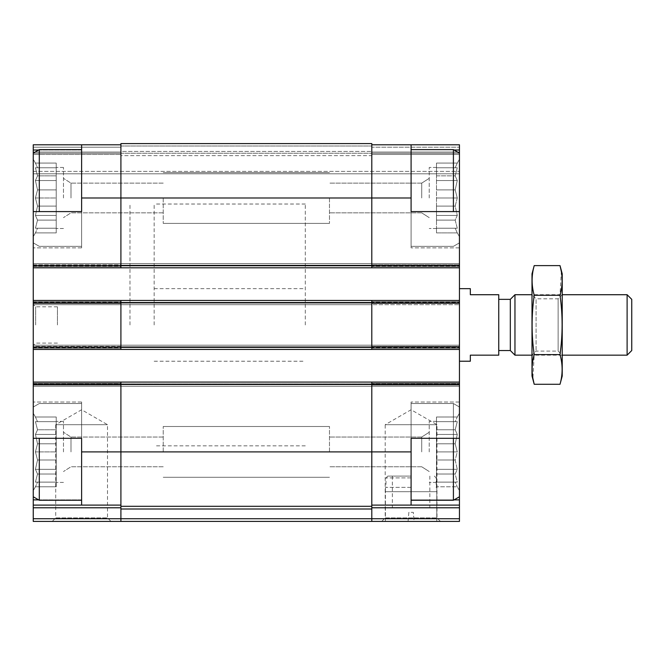 <?xml version="1.0" encoding="UTF-8"?>
<svg xmlns="http://www.w3.org/2000/svg" width="665" height="665" viewBox="0 0 665 665"><rect width="100%" height="100%" fill="white"/><g stroke="black" fill="none" stroke-linecap="round" stroke-linejoin="round"><path stroke-width="0.5" stroke-dasharray="3.33 2.49" d="M33.25 451.901L33.25 407.022L33.25 451.901M37.523 443.796L35.436 451.901L37.523 443.796L35.436 434.445L37.523 443.796L35.436 451.901L37.523 459.997L35.436 451.901L37.523 443.796L35.436 434.445L37.523 429.773L35.436 434.445L37.523 443.796L56.226 443.796L56.226 451.901L56.226 421.369L56.226 482.424L56.226 421.369L56.226 482.424L56.226 451.901L35.436 451.901L37.523 459.997L35.436 469.349L37.523 459.997L35.436 451.901L56.226 451.901L56.226 459.997L37.523 459.997L35.436 469.349L37.523 474.029L35.436 469.349L37.523 459.997L56.226 459.997L56.226 469.349L35.436 469.349L37.523 474.029L35.436 482.125L37.523 474.029L35.436 469.349L56.226 469.349L56.226 474.029L37.523 474.029L35.436 482.125L37.523 482.125L35.436 482.125L37.523 474.029L56.226 474.029L56.226 482.125L35.436 482.125L37.523 482.125L35.436 486.805L37.523 482.125L56.226 482.125L37.523 482.125L35.436 486.805L37.523 482.125L56.226 482.125L56.226 486.805L35.436 486.805L33.25 490.587L35.436 486.805L56.226 486.805L56.226 443.796L37.523 443.796L56.226 443.796L56.226 434.445L35.436 434.445L37.523 429.773L35.436 421.668L37.523 429.773L35.436 434.445L56.226 434.445L56.226 429.773L37.523 429.773L35.436 421.668L37.523 421.668L35.436 421.668L37.523 429.773L56.226 429.773L56.226 421.668L35.436 421.668L37.523 421.668L35.436 416.997L37.523 421.668L56.226 421.668L37.523 421.668L35.436 416.997L37.523 421.668L56.226 421.668L56.226 416.997L35.436 416.997L33.25 413.206L35.436 416.997L56.226 416.997L56.226 451.901L35.436 451.901L56.226 451.901L56.226 459.997L37.523 459.997L56.226 459.997L56.226 469.349L35.436 469.349L56.226 469.349L56.226 474.029L37.523 474.029L56.226 474.029L56.226 482.125L35.436 482.125L56.226 482.125L37.523 482.125L56.226 482.125L56.226 486.805L56.226 443.796L37.523 443.796M38.636 150.007L81.612 150.007L81.612 247.862L81.612 144.787L81.612 246.349L81.612 149.625L81.612 246.349L81.612 149.625L81.612 211.595L33.25 211.595L33.25 144.787L81.612 144.787L81.612 150.007L33.25 150.007M37.523 189.891L35.436 197.987L37.523 189.891L35.436 180.539L37.523 189.891L35.436 197.987L37.523 206.092L35.436 197.987L37.523 189.891L35.436 180.539L37.523 175.859L35.436 180.539L37.523 189.891L56.226 189.891L56.226 197.987L56.226 167.455L56.226 228.519L56.226 167.455L56.226 228.519L56.226 197.987L35.436 197.987L37.523 206.092L35.436 215.443L37.523 206.092L35.436 197.987L56.226 197.987L56.226 206.092L37.523 206.092L35.436 215.443L37.523 220.115L35.436 215.443L37.523 206.092L56.226 206.092L56.226 215.443L35.436 215.443L37.523 220.115L35.436 228.22L37.523 220.115L35.436 215.443L56.226 215.443L56.226 220.115L37.523 220.115L35.436 228.22L37.523 228.22L35.436 228.22L37.523 220.115L56.226 220.115L56.226 228.22L35.436 228.22L37.523 228.22L35.436 232.891L37.523 228.22L56.226 228.22L37.523 228.22L35.436 232.891L37.523 228.22L56.226 228.22L56.226 232.891L35.436 232.891L33.25 236.682L35.436 232.891L56.226 232.891L56.226 189.891L37.523 189.891L56.226 189.891L56.226 180.539L35.436 180.539L37.523 175.859L35.436 167.763L37.523 175.859L35.436 180.539L56.226 180.539L56.226 175.859L37.523 175.859L35.436 167.763L37.523 167.763L35.436 167.763L37.523 175.859L56.226 175.859L56.226 167.763L35.436 167.763L37.523 167.763L35.436 163.083L37.523 167.763L56.226 167.763L37.523 167.763L35.436 163.083L37.523 167.763L56.226 167.763L56.226 163.083L35.436 163.083L33.25 159.301L35.436 163.083L56.226 163.083L56.226 197.987L35.436 197.987L56.226 197.987L56.226 206.092L37.523 206.092L56.226 206.092L56.226 215.443L35.436 215.443L56.226 215.443L56.226 220.115L37.523 220.115L56.226 220.115L56.226 228.22L35.436 228.22L56.226 228.22L37.523 228.22L56.226 228.22L56.226 232.891L56.226 189.891L37.523 189.891M429.224 451.901L429.224 421.369L429.224 451.901M436.481 451.901L436.481 421.369L436.481 482.424L436.481 421.369L436.481 482.424L436.481 451.901L457.271 451.901L455.184 459.997L457.271 469.349L455.184 474.029L457.271 482.125L455.184 482.125L457.271 486.805L455.184 482.125L457.271 482.125L455.184 474.029L457.271 469.349L455.184 459.997L457.271 451.901L455.184 443.796L457.271 451.901L455.184 459.997L457.271 469.349L455.184 474.029L457.271 482.125L455.184 482.125L457.271 486.805L455.184 482.125L457.271 482.125L455.184 474.029L457.271 469.349L455.184 459.997L457.271 451.901L455.184 443.796L457.271 434.445L455.184 443.796L457.271 451.901L436.481 451.901L436.481 459.997L455.184 459.997L436.481 459.997L436.481 469.349L457.271 469.349L436.481 469.349L436.481 474.029L455.184 474.029L436.481 474.029L436.481 482.125L457.271 482.125L436.481 482.125L455.184 482.125L436.481 482.125L436.481 486.805L457.271 486.805L459.457 490.587L459.457 407.022L459.457 496.772L459.457 413.206L459.457 490.587L457.271 486.805L436.481 486.805L436.481 443.796L436.481 451.901L457.271 451.901L436.481 451.901L436.481 459.997L455.184 459.997L436.481 459.997L436.481 469.349L457.271 469.349L436.481 469.349L436.481 474.029L455.184 474.029L436.481 474.029L436.481 482.125L457.271 482.125L436.481 482.125L455.184 482.125L436.481 482.125L436.481 486.805L436.481 443.796L455.184 443.796L457.271 434.445L455.184 429.773L457.271 434.445L455.184 443.796L436.481 443.796L436.481 434.445L457.271 434.445L455.184 429.773L457.271 421.668L455.184 429.773L457.271 434.445L436.481 434.445L436.481 429.773L455.184 429.773L457.271 421.668L455.184 421.668L457.271 421.668L455.184 429.773L436.481 429.773L436.481 421.668L457.271 421.668L455.184 421.668L457.271 416.997L455.184 421.668L436.481 421.668L455.184 421.668L457.271 416.997L455.184 421.668L436.481 421.668L436.481 416.997L457.271 416.997L459.457 413.206L457.271 416.997L436.481 416.997L436.481 451.901M429.224 197.987L429.224 167.455L429.224 197.987M459.457 211.595L459.457 153.116L459.457 242.858L459.457 159.301L459.457 236.682L457.271 232.891L436.481 232.891L436.481 167.455L436.481 228.519L436.481 167.455L436.481 228.519L436.481 197.987L457.271 197.987L455.184 206.092L457.271 215.443L455.184 220.115L457.271 228.22L455.184 228.22L457.271 232.891L455.184 228.22L457.271 228.22L455.184 220.115L457.271 215.443L455.184 206.092L457.271 197.987L455.184 189.891L457.271 197.987L455.184 206.092L457.271 215.443L455.184 220.115L457.271 228.22L455.184 228.22L457.271 232.891L455.184 228.22L457.271 228.22L455.184 220.115L457.271 215.443L455.184 206.092L457.271 197.987L455.184 189.891L457.271 180.539L455.184 189.891L457.271 197.987L436.481 197.987L436.481 206.092L455.184 206.092L436.481 206.092L436.481 215.443L457.271 215.443L436.481 215.443L436.481 220.115L455.184 220.115L436.481 220.115L436.481 228.22L457.271 228.22L436.481 228.22L455.184 228.22L436.481 228.22L436.481 232.891L457.271 232.891L459.457 236.682L459.457 153.116L459.457 247.862L459.457 144.787L411.095 144.787L411.095 247.862L411.095 150.007L411.095 247.862L411.095 211.595L459.457 211.595L411.095 211.595L459.457 211.595L459.457 438.293L411.095 438.293L411.095 451.901L411.095 403.53L411.095 505.101L411.095 402.026L411.095 505.101L459.457 505.101L459.457 499.881L411.095 499.881L454.062 499.881M411.095 197.987L411.095 149.625L411.095 246.349L411.095 149.625L411.095 246.349L411.095 197.987L371.793 197.987L371.793 144.787L411.095 144.787M38.636 499.881L81.612 499.881L81.612 402.026L81.612 438.293L33.25 438.293L81.612 438.293L81.612 402.026L81.612 505.101L81.612 499.881L33.25 499.881L33.25 505.101L120.905 505.101L120.905 507.786L120.905 451.901L120.905 505.101L33.25 505.101L33.25 507.786L120.905 507.786L120.905 521.418L120.905 507.786M120.905 505.101L33.25 505.101M81.612 211.595L33.25 211.595L81.612 211.595M459.457 438.293L411.095 438.293L459.457 438.293L459.457 496.772L453.405 500.263L453.405 403.53L453.405 500.263L411.095 500.263M459.457 150.007L454.062 150.007M81.612 505.101L81.612 438.293L33.25 438.293L33.25 382.076L120.905 382.076L120.905 451.901L120.905 382.076L371.793 382.076L371.793 386.307L459.457 386.307L33.25 386.307L120.905 386.307L120.905 383.888L120.905 386.307L120.905 383.888L120.905 386.307L371.793 386.307L371.793 382.076L371.793 505.101L459.457 505.101L459.457 521.418M411.095 505.101L371.793 505.101L371.793 518.733L371.793 505.101L459.457 505.101M371.793 505.101L371.793 382.076L459.457 382.076M440.496 521.418L436.98 517.91L436.98 424.694L411.095 409.748L385.201 424.694L436.98 424.694L385.201 424.694L385.201 517.91L436.98 517.91L385.201 517.91L381.685 521.418L440.496 521.418L371.793 521.418L371.793 518.733L371.793 521.418L120.905 521.418L120.905 382.076L33.25 382.076L33.25 383.888L33.25 266L33.25 267.812L120.905 267.812L120.905 265.393L120.905 267.812L371.793 267.812L371.793 197.987L371.793 267.812L371.793 266L371.793 267.812L371.793 266L371.793 267.812L459.457 267.812L371.793 267.812L371.793 143.582L371.793 147.206L371.793 144.787L459.457 144.787L459.457 173.806L459.457 144.787L371.793 144.787L371.793 197.987L120.905 197.987L120.905 143.582L120.905 146.001L120.905 143.582L120.905 146.001L120.905 143.582L371.793 143.582L371.793 147.206L371.793 144.787L371.793 147.206L459.457 147.206L371.793 147.206L459.457 147.206L371.793 147.206L371.793 144.787L459.457 144.787L371.793 144.787M459.457 324.944L459.457 288.668L459.457 324.944M459.457 499.881L459.457 496.772M459.457 346.407L459.457 348.219L459.457 346.407L371.793 346.407L371.793 345.193L459.457 345.193L33.25 345.193L33.25 347.612L33.25 345.193L120.905 345.193L120.905 347.612L120.905 345.193L120.905 346.407L120.905 345.193L459.457 345.193L33.25 345.193L371.793 345.193L371.793 349.424L371.793 346.407L459.457 346.407M459.457 264.795L459.457 266.607L459.457 264.795L371.793 264.795L371.793 263.581L459.457 263.581L33.25 263.581L33.25 266L33.25 263.581L120.905 263.581L120.905 266L120.905 263.581L120.905 264.795L120.905 263.581L459.457 263.581L33.25 263.581L371.793 263.581L371.793 266L371.793 264.795L459.457 264.795M459.457 154.463L459.457 173.806L459.457 154.463L371.793 154.463L371.793 151.437L371.793 153.249L371.793 151.437L371.793 153.249L371.793 151.437L371.793 153.249L371.793 151.437L371.793 153.249L459.457 153.249L371.793 153.249L459.457 153.249L371.793 153.249L371.793 155.668L371.793 153.249L459.457 153.249L371.793 153.249L459.457 153.249L371.793 153.249L371.793 155.668L371.793 154.463L459.457 154.463M33.25 349.424L120.905 349.424L120.905 347.005L120.905 349.424L33.25 349.424L33.25 346.407L120.905 346.407L120.905 347.612L120.905 346.407L33.25 346.407L33.25 345.193L33.25 349.424L120.905 349.424L120.905 300.455L120.905 302.874L120.905 300.455L371.793 300.455L371.793 302.276L371.793 300.455L371.793 301.669L371.793 300.455L459.457 300.455M33.25 347.005L120.905 347.005L120.905 302.874L120.905 347.005L371.793 347.005L371.793 300.455L371.793 349.424L459.457 349.424L371.793 349.424L371.793 300.455L120.905 300.455L371.793 300.455M120.905 304.695L120.905 302.276L120.905 304.695L120.905 302.276L120.905 304.695L459.457 304.695L33.25 304.695L371.793 304.695L371.793 303.481L371.793 304.695L459.457 304.695L33.25 304.695L33.25 302.276L33.25 304.695L120.905 304.695M120.905 267.812L371.793 267.812L120.905 267.812L120.905 266L120.905 267.812L120.905 266L120.905 267.812L33.25 267.812L33.25 264.795L120.905 264.795L120.905 266L120.905 264.795L33.25 264.795L33.25 263.581L33.25 267.812L120.905 267.812L120.905 197.987L120.905 265.393L120.905 197.987L81.612 197.987M120.905 155.668L120.905 153.249L120.905 155.668L120.905 153.249L120.905 155.668L120.905 153.249L120.905 155.668L120.905 153.249L120.905 155.668L371.793 155.668L371.793 153.249L371.793 155.668L371.793 153.249L371.793 155.668L120.905 155.668M111.022 521.418L107.506 517.91L107.506 424.694L81.612 409.748L55.719 424.694L107.506 424.694L55.719 424.694L55.719 517.91L107.506 517.91L55.719 517.91L52.211 521.418L111.022 521.418L33.25 521.418L33.25 507.786M120.905 382.076L371.793 382.076L120.905 382.076L120.905 383.888L120.905 382.076L120.905 383.888L120.905 382.076L33.25 382.076M33.25 383.888L33.25 386.307L459.457 386.307L371.793 386.307L371.793 383.888L371.793 386.307L33.25 386.307L33.25 383.888L459.457 383.888L33.25 383.888M120.905 349.424L371.793 349.424L120.905 349.424L120.905 347.612L120.905 349.424L120.905 347.612L120.905 349.424L459.457 349.424M33.25 300.455L33.25 301.669L33.25 300.455L120.905 300.455L120.905 302.276L120.905 300.455L120.905 302.276L120.905 300.455L33.25 300.455L120.905 300.455M371.793 302.276L371.793 304.695L371.793 302.276L120.905 302.276L371.793 302.276M120.905 144.787L33.25 144.787L120.905 144.787L33.25 144.787L33.25 152.044L33.25 144.787L81.612 144.787M120.905 151.437L120.905 153.249L371.793 153.249L120.905 153.249L120.905 151.437L120.905 153.249L371.793 153.249L120.905 153.249L120.905 151.437L371.793 151.437L120.905 151.437M33.25 154.463L33.25 173.806L459.457 173.806L33.25 173.806L33.25 154.463L33.25 173.806L459.457 173.806L33.25 173.806L33.25 153.249L120.905 153.249L120.905 152.044L120.905 153.249L120.905 152.044L120.905 153.249L33.25 153.249L120.905 153.249L33.25 153.249L33.25 154.463L33.25 152.044L33.25 153.249L120.905 153.249L33.25 153.249L120.905 153.249L33.25 153.249L33.25 154.463L120.905 154.463L33.25 154.463M371.793 267.812L459.457 267.812M371.793 521.418L371.793 382.076M371.793 347.612L371.793 345.193L371.793 347.612L120.905 347.612L371.793 347.612M371.793 349.424L371.793 347.005L459.457 347.005M371.793 266L371.793 263.581L371.793 266L120.905 266L371.793 266M120.905 506.306L371.793 506.306M120.905 143.582L371.793 143.582L120.905 143.582M33.25 383.281L33.25 386.307L33.25 383.281L120.905 383.281L33.25 383.281M33.25 301.669L33.25 304.695L33.25 301.669L120.905 301.669L33.25 301.669M33.25 267.812L33.25 211.595M33.25 152.044L33.25 153.249L33.25 152.044L120.905 152.044L33.25 152.044M33.25 324.944L33.25 304.387L33.25 324.944M33.25 499.881L33.25 402.026L33.25 496.772L39.293 500.263L39.293 438.293M81.612 451.901L81.612 403.53L81.612 500.263L81.612 403.53L81.612 500.263L81.612 451.901L411.095 451.901M305.293 324.944L305.293 204.03L305.293 324.944M129.974 324.944L129.974 204.03L129.974 324.944M459.457 153.116L453.405 149.625L453.405 211.595M455.184 167.763L457.271 167.763L455.184 175.859L457.271 180.539L455.184 175.859L457.271 167.763L455.184 167.763L457.271 163.083L455.184 167.763L457.271 167.763L455.184 175.859L457.271 180.539L455.184 189.891L457.271 180.539L455.184 175.859L457.271 167.763L455.184 167.763L457.271 163.083L455.184 167.763L436.481 167.763L457.271 167.763L436.481 167.763L436.481 163.083L457.271 163.083L459.457 159.301L457.271 163.083L436.481 163.083L436.481 167.763L455.184 167.763L436.481 167.763L436.481 175.859L455.184 175.859L436.481 175.859L436.481 167.763L457.271 167.763L436.481 167.763L436.481 163.083L436.481 167.763L455.184 167.763M421.718 197.987L421.718 183.124L421.718 197.987M329.474 197.987L329.474 223.382L329.474 197.987M453.405 438.293L453.405 500.263M421.718 451.901L421.718 437.038L421.718 451.901M329.474 451.901L329.474 426.506L329.474 451.901M81.612 149.625L39.293 149.625L39.293 211.595M33.25 438.293L33.25 496.772M70.989 197.987L70.989 183.124L70.989 197.987M163.224 197.987L163.224 223.382L163.224 197.987M63.474 197.987L63.474 167.455L63.474 197.987M70.989 451.901L70.989 437.038L70.989 451.901M163.224 451.901L163.224 426.506L163.224 451.901M63.474 451.901L63.474 421.369L63.474 451.901M57.431 324.944L57.431 306.806L57.431 324.944M35.669 324.944L35.669 306.806L35.669 324.944M436.481 189.891L455.184 189.891L436.481 189.891L455.184 189.891L436.481 189.891L436.481 180.539L457.271 180.539L436.481 180.539L436.481 175.859L436.481 180.539L457.271 180.539L436.481 180.539L436.481 175.859L455.184 175.859L436.481 175.859L436.481 167.763L436.481 189.891M436.481 197.987L457.271 197.987L436.481 197.987M436.481 206.092L455.184 206.092L436.481 206.092M436.481 215.443L457.271 215.443L436.481 215.443M436.481 220.115L455.184 220.115L436.481 220.115M436.481 228.22L457.271 228.22L436.481 228.22M436.481 443.796L455.184 443.796L436.481 443.796L436.481 434.445L457.271 434.445L436.481 434.445L436.481 429.773L455.184 429.773L436.481 429.773L436.481 421.668L457.271 421.668L436.481 421.668L455.184 421.668L436.481 421.668L436.481 416.997L436.481 443.796M56.226 189.891L56.226 180.539L35.436 180.539L56.226 180.539L56.226 175.859L37.523 175.859L56.226 175.859L56.226 167.763L35.436 167.763L56.226 167.763L37.523 167.763L56.226 167.763L56.226 163.083L56.226 189.891M56.226 443.796L56.226 434.445L35.436 434.445L56.226 434.445L56.226 429.773L37.523 429.773L56.226 429.773L56.226 421.668L35.436 421.668L56.226 421.668L37.523 421.668L56.226 421.668L56.226 416.997L56.226 443.796M470.338 288.668L470.338 294.72L498.75 294.72L498.75 355.168L470.338 355.168L470.338 361.22M498.75 324.944L498.75 299.35L498.75 324.944M154.155 324.944L154.155 204.03L154.155 324.944M631.75 299.35L631.75 350.53M627.112 294.72L627.112 355.168M514.959 294.72L514.959 355.168M510.321 299.35L510.321 350.53M562.224 273.855L562.224 376.024M562.224 294.72L562.224 355.168L562.224 294.72L532 294.72L532 355.168L532 294.72L536.09 298.809L536.09 351.078L536.09 298.809L558.135 298.809L558.135 351.078L558.135 298.809L562.224 294.72M560.013 384.279C562.823 374.387 562.823 364.503 560.013 354.611C562.814 335.085 562.814 315.31 560.013 295.277L561.335 271.544M560.013 295.277L534.211 295.277C531.41 314.803 531.41 334.578 534.211 354.611L532.889 378.343M534.211 265.609C531.41 275.493 531.41 285.385 534.211 295.277M560.013 354.611L534.211 354.611M532 273.855L532 376.024M385.401 517.91L436.78 517.91L436.78 521.418L385.401 521.418L436.78 521.418L436.78 517.91L385.401 517.91L385.401 521.418L385.401 491.684L436.78 491.684L436.78 517.91L436.78 491.684L385.401 491.684C385.401 486.846 385.401 486.846 385.401 491.684C385.401 486.846 385.401 486.846 385.401 491.684L385.401 517.91M414.112 521.418L408.069 521.418L408.859 512.349L413.322 512.349L414.112 521.418L408.069 521.418L408.859 512.349L413.322 512.349L414.112 521.418M411.095 507.52L392.35 507.52L411.095 507.52M411.095 476.082L387.82 476.082L411.095 476.082M411.095 477.894L385.999 477.894L411.095 477.894M411.095 487.37L385.999 487.37L411.095 487.37M436.78 491.684C436.78 486.846 436.78 486.846 436.78 491.684C436.78 486.846 436.78 486.846 436.78 491.684M33.25 384.495L459.457 384.495M33.25 265.393L459.457 265.393M33.25 518.733L459.457 518.733M371.793 507.786L459.457 507.786M371.793 383.281L459.457 383.281L371.793 383.281M371.793 385.093L459.457 385.093L371.793 385.093M33.25 347.612L459.457 347.612L33.25 347.612M371.793 348.219L459.457 348.219L371.793 348.219M33.25 302.874L459.457 302.874M371.793 301.669L459.457 301.669L371.793 301.669M371.793 303.481L459.457 303.481L371.793 303.481M33.25 302.276L459.457 302.276L33.25 302.276M33.25 266L459.457 266L33.25 266M371.793 266.607L459.457 266.607L371.793 266.607M120.905 146.001L371.793 146.001L120.905 146.001M33.25 147.206L120.905 147.206L33.25 147.206M371.793 152.044L459.457 152.044L371.793 152.044M33.25 171.387L459.457 171.387L33.25 171.387M120.905 508.999L371.793 508.999M120.905 383.888L371.793 383.888L120.905 383.888M33.25 385.093L120.905 385.093L33.25 385.093M33.25 348.219L120.905 348.219L33.25 348.219M33.25 303.481L120.905 303.481L33.25 303.481M33.25 266.607L120.905 266.607L33.25 266.607M436.481 421.369L429.224 421.369L436.481 421.369M436.481 482.424L429.224 482.424L436.481 482.424M436.481 167.455L429.224 167.455L436.481 167.455M436.481 228.519L429.224 228.519L436.481 228.519M154.155 288.668L305.293 288.668M154.155 361.22L305.293 361.22M305.293 204.03L154.155 204.03M305.293 445.849L154.155 445.849M459.457 247.862L411.095 247.862L459.457 247.862M81.612 247.862L33.25 247.862L81.612 247.862M81.612 402.026L33.25 402.026L81.612 402.026M459.457 402.026L411.095 402.026L459.457 402.026M459.457 242.858L453.405 246.349L411.095 246.349L453.405 246.349L459.457 242.858M421.718 212.85L429.224 217.638L421.718 212.85L329.474 212.85L421.718 212.85M421.718 183.124L429.224 178.345L421.718 183.124L329.474 183.124L421.718 183.124M459.457 407.022L453.405 403.53L411.095 403.53L453.405 403.53L459.457 407.022M421.718 466.764L429.224 471.543L421.718 466.764L329.474 466.764L421.718 466.764M421.718 437.038L429.224 432.25L421.718 437.038L329.474 437.038L421.718 437.038M81.612 246.349L39.293 246.349L33.25 242.858L39.293 246.349L81.612 246.349M81.612 403.53L39.293 403.53L33.25 407.022L39.293 403.53L81.612 403.53M163.224 183.124L70.989 183.124L63.474 178.345L70.989 183.124L163.224 183.124M163.224 212.85L70.989 212.85L63.474 217.638L70.989 212.85L163.224 212.85M63.474 167.455L56.226 167.455L63.474 167.455M63.474 228.519L56.226 228.519L63.474 228.519M163.224 437.038L70.989 437.038L63.474 432.25L70.989 437.038L163.224 437.038M163.224 466.764L70.989 466.764L63.474 471.543L70.989 466.764L163.224 466.764M63.474 421.369L56.226 421.369L63.474 421.369M63.474 482.424L56.226 482.424L63.474 482.424M453.405 149.625L411.095 149.625M33.25 153.116L39.293 149.625M81.612 500.263L39.293 500.263M329.474 172.601L163.224 172.601L329.474 172.601M329.474 223.382L163.224 223.382L329.474 223.382M329.474 426.506L163.224 426.506L329.474 426.506M329.474 477.287L163.224 477.287L329.474 477.287M57.431 306.806L35.669 306.806L33.25 304.387M57.431 343.082L35.669 343.082L33.25 345.501M562.224 355.168L532 355.168L536.09 351.078L558.135 351.078L562.224 355.168M392.35 476.082L392.35 507.52M429.831 476.082L429.831 507.52M387.82 476.082L385.999 477.894L385.999 487.37L385.401 487.969M434.37 476.082L436.182 477.894L436.182 487.37L436.78 487.969"/><path stroke-width="1" d="M38.636 150.007L33.25 150.007L33.25 144.787L81.612 144.787L81.612 211.595L33.25 211.595L33.25 382.076L371.793 382.076L371.793 451.901L411.095 451.901L411.095 438.293L459.457 438.293L459.457 211.595L411.095 211.595L411.095 144.787L459.457 144.787L459.457 150.007L454.062 150.007M411.095 451.901L411.095 505.101L459.457 505.101L459.457 499.881L454.062 499.881M81.612 438.293L33.25 438.293L33.25 384.495L120.905 384.495L120.905 506.306L371.793 506.306L371.793 451.901L81.612 451.901L81.612 438.293M38.636 499.881L33.25 499.881L33.25 505.101L120.905 505.101M371.793 505.101L411.095 505.101M371.793 144.787L411.095 144.787M459.457 150.007L459.457 153.116L453.405 149.625L411.095 149.625M459.457 438.293L459.457 499.881M371.793 507.786L459.457 507.786L459.457 505.101M459.457 507.786L459.457 521.418L120.905 521.418L120.905 518.733L371.793 518.733L371.793 521.418M120.905 506.306L120.905 518.733L33.25 518.733L33.25 521.418L120.905 521.418L52.211 521.418M120.905 382.076L120.905 384.495L459.457 384.495M81.612 197.987L371.793 197.987L371.793 143.582L120.905 143.582L120.905 267.812L459.457 267.812M33.25 300.455L120.905 300.455L120.905 349.424L459.457 349.424M371.793 382.076L459.457 382.076M459.457 521.418L381.685 521.418M33.25 267.812L120.905 267.812M120.905 300.455L459.457 300.455M33.25 349.424L120.905 349.424M120.905 508.999L371.793 508.999L371.793 506.306M371.793 508.999L371.793 518.733L459.457 518.733M411.095 197.987L371.793 197.987L371.793 267.812M371.793 300.455L371.793 349.424M33.25 382.076L33.25 384.495M81.612 451.901L81.612 505.101M33.25 518.733L33.25 505.101M81.612 144.787L120.905 144.787M33.25 438.293L33.25 499.881M33.25 150.007L33.25 153.116L39.293 149.625L39.293 211.595M459.457 211.595L459.457 153.116M453.405 211.595L453.405 149.625M459.457 496.772L453.405 500.263L453.405 438.293M33.25 211.595L33.25 153.116M81.612 500.263L39.293 500.263L39.293 438.293M459.457 361.22L470.338 361.22L470.338 355.168L498.75 355.168L498.75 294.72L470.338 294.72L470.338 288.668L459.457 288.668M627.112 294.72L627.112 355.168L631.75 350.53L631.75 299.35L627.112 294.72L562.224 294.72M532 355.168L514.959 355.168L514.959 294.72L532 294.72M514.959 355.168L510.321 350.53L510.321 299.35L514.959 294.72M560.013 384.279L562.224 376.024L562.224 273.855L560.013 265.609C562.823 275.493 562.823 285.385 560.013 295.277C562.814 314.803 562.814 334.578 560.013 354.611C562.823 364.503 562.823 374.387 560.013 384.279L534.211 384.279C531.41 374.387 531.41 364.503 534.211 354.611C531.41 335.085 531.41 315.31 534.211 295.277C531.41 285.385 531.41 275.493 534.211 265.609L560.013 265.609L561.335 271.544M560.013 295.277L534.211 295.277M560.013 354.611L534.211 354.611M532.889 378.343L534.211 384.279L532 376.024L532 273.855L534.211 265.609M33.25 265.393L459.457 265.393M33.25 302.874L459.457 302.874M33.25 347.005L459.457 347.005M33.25 507.786L120.905 507.786M453.405 500.263L411.095 500.263M81.612 149.625L39.293 149.625M33.25 496.772L39.293 500.263M627.112 355.168L562.224 355.168M510.321 299.35L498.75 299.35M510.321 350.53L498.75 350.53"/></g></svg>
